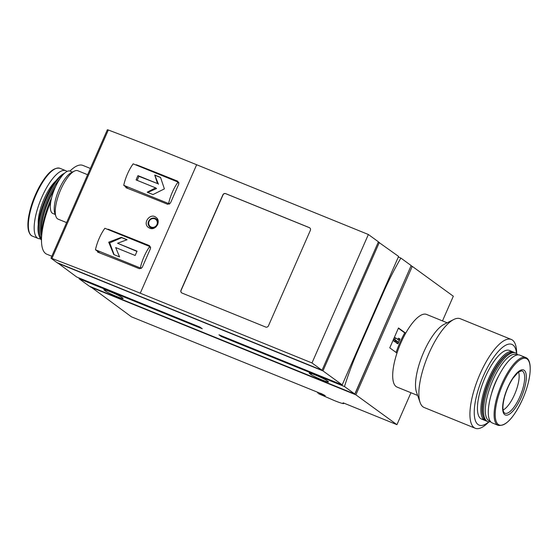 <?xml version="1.0" encoding="UTF-8"?>
<svg xmlns="http://www.w3.org/2000/svg" width="558" height="558" viewBox="0 0 558 558"><rect width="100%" height="100%" fill="white"/><g stroke="black" fill="none" stroke-linecap="round" stroke-linejoin="round"><path stroke-width="0.84" d="M317.397 392.155L131.458 316.825L90.542 286.679M97.538 252.014L97.929 252.23A435.652 33.933 23.7 0 1 139.409 268.726L142.164 267.498L150.548 248.408L149.53 245.66A435.652 33.933 -156.3 0 0 108.05 229.164L109.298 230.07M51.922 258.459A435.652 33.933 23.7 0 1 140.26 293.194L311.985 362.958L322.036 370.268L56.944 262.574L50.973 258.194L51.922 258.459L108.315 130A435.652 33.933 23.7 0 1 196.646 164.736L368.371 234.499L311.985 362.958M125.822 187.586L126.206 187.809A435.652 33.933 23.7 0 1 167.686 204.298L170.448 203.07L178.825 183.98L177.814 181.231A435.652 33.933 -156.3 0 0 136.333 164.743L137.575 165.642M149.684 228.173C155.78 231.047 161.59 220.926 155.912 217.285C150.074 212.542 142.213 223.416 148.519 227.524L149.684 228.173M140.337 267.986L95.46 249.754A21.783 7.289 112.1 0 1 104.883 228.278L149.767 246.51A21.783 7.289 112.1 0 0 140.337 267.986L141.153 268.579M115.673 247.55L135.196 255.48A21.783 7.289 -67.9 0 1 137.087 251.184L117.564 243.253L127.112 239.724L121.302 237.359L108.719 242.179L113.762 254.539L119.565 256.903L115.673 247.55M168.621 203.558L123.737 185.326A21.783 7.289 112.1 0 1 133.167 163.85L178.044 182.082A21.783 7.289 112.1 0 0 168.621 203.558L169.43 204.151M152.997 194.568L164.387 188.883L160.537 177.381L154.726 175.024L157.502 183.561L137.979 175.631A21.783 7.289 112.1 0 0 136.096 179.927L155.619 187.858L147.186 192.203L152.997 194.568M513.569 352.224A37.03 12.395 112.1 0 0 512.844 351.84L509.419 350.445A37.03 12.395 112.1 0 0 483.995 380.089A37.03 12.395 112.1 0 0 481.54 419.058L484.965 420.453A37.03 12.395 112.1 0 0 485.76 420.683M516.555 353.535A43.566 14.585 112.1 0 0 495.943 354.253A43.566 14.585 112.1 0 0 474.544 406.935A43.566 14.585 112.1 0 0 488.815 421.827M57.565 262.825L76.732 277.026L199.959 327.086L202.233 328.739L79.006 278.679A126.338 42.289 112.1 0 1 79.215 278.03M358.661 348.834A126.338 42.289 -67.9 0 0 344.481 386.527L354.797 394.032L411.183 265.573L400.867 258.075A126.338 42.289 -67.9 0 0 383.102 293.159L358.661 348.834L358.117 348.617M354.797 394.032L89.322 286.184L79.006 278.679M442.487 320.906L453.319 296.221L412.271 266.368L355.885 394.827L396.933 424.673L343.114 402.813A14.815 1.151 23.7 0 1 343.749 403.511A14.815 1.151 23.7 0 1 334.298 400.553L318.639 393.739L325.237 395.678L321.38 393.62L317.335 392.295M318.179 392.351L317.823 393.153M417.635 395.448L397.052 387.085A39.206 13.127 -67.9 0 1 396.975 353.088A39.206 13.127 -67.9 0 1 405.701 333.203A39.206 13.127 -67.9 0 1 426.563 314.433L447.153 322.803M405.701 333.203L398.496 327.964L389.763 347.85L396.975 353.088M410.953 392.734L396.933 424.673M412.271 266.368L411.051 265.873M355.885 394.827L90.41 286.972M410.569 266.975L355.3 393.25M309.655 373.595A9.8 0.76 23.7 0 1 309.237 373.128A9.8 0.76 23.7 0 1 316.986 375.708A9.8 0.76 23.7 0 1 326.765 380.549L328.097 381.512A9.8 0.76 23.7 0 1 328.516 381.979A9.8 0.76 23.7 0 1 320.766 379.398A9.8 0.76 23.7 0 1 310.987 374.564L309.655 373.595L309.857 373.121M104.269 290.153A9.8 0.76 23.7 0 1 103.858 289.693A9.8 0.76 23.7 0 1 111.6 292.273A9.8 0.76 23.7 0 1 121.386 297.107L122.718 298.077A9.8 0.76 23.7 0 1 123.137 298.544A9.8 0.76 23.7 0 1 115.387 295.963A9.8 0.76 23.7 0 1 105.602 291.123L104.269 290.153L104.479 289.686M57.481 263.02L322.949 370.875L342.2 384.874L218.973 334.814L221.254 336.467L344.481 386.527M378.338 242.005L398.593 256.415L342.2 384.874M400.867 258.075L398.321 257.036M221.456 335.818A126.338 42.289 112.1 0 0 221.254 336.467M379.342 242.416L322.949 370.875M368.371 234.499L378.422 241.809L322.036 370.268M50.973 258.194L107.366 129.742L108.315 130M265.678 327.044L182.006 293.048A2.176 2.044 126 0 1 180.98 290.286L222.879 194.84A2.176 2.044 126 0 1 225.648 193.626L309.327 227.615A2.176 2.044 126 0 1 310.353 230.377L268.454 325.823A2.176 2.044 126 0 1 265.678 327.044M66.604 222.6L58.151 219.168A26.142 8.747 -67.9 0 1 55.919 216.42A26.142 8.747 -67.9 0 1 60.724 189.671A26.142 8.747 -67.9 0 1 74.312 171.146A26.142 8.747 -67.9 0 1 77.827 170.734L87.62 174.717M55.919 216.42L54.817 213.282A23.464 7.854 -67.9 0 1 59.134 189.26A23.464 7.854 -67.9 0 1 71.326 172.631L74.312 171.146M55.228 214.453L52.864 213.498A22.871 7.659 -67.9 0 1 55.116 187.683A22.871 7.659 -67.9 0 1 70.085 171.118L72.442 172.073M51.643 197.699A43.566 14.585 112.1 0 0 41.425 237.359L41.494 241.098A47.918 16.043 112.1 0 0 46.816 254.211L51.831 256.248M90.375 168.453L82.891 165.412A47.918 16.043 112.1 0 0 69.959 171.069M50.75 201.947A47.918 16.043 112.1 0 0 41.494 241.098M54.454 189.239A37.03 12.395 112.1 0 0 41.438 235.023M55.814 186.156A36.158 12.102 112.1 0 0 41.425 235.734M59.846 178.902A37.03 12.395 112.1 0 0 43.008 211.301A37.03 12.395 112.1 0 0 41.452 239.138M64.386 173.357A37.03 12.395 112.1 0 0 44.605 203A37.03 12.395 112.1 0 0 39.465 236.857A37.03 12.395 112.1 0 0 41.473 240.045M64.568 173.196L64.065 173.447A35.726 11.955 112.1 0 0 44.354 201.48A35.726 11.955 112.1 0 0 38.927 235.323L39.465 236.857M67.023 171.466A36.598 12.248 112.1 0 0 65.781 170.685A36.598 12.248 112.1 0 0 40.664 199.98A36.598 12.248 112.1 0 0 38.237 238.496A36.598 12.248 112.1 0 0 40.385 238.782M516.666 353.626L516.645 352.572A47.918 16.043 112.1 0 0 511.323 339.466L460.273 318.723A47.918 16.043 112.1 0 0 453.814 319.476L444.105 324.324A39.206 13.127 112.1 0 0 422.469 355.09A39.206 13.127 112.1 0 0 416.512 392.232L420.097 402.478A47.918 16.043 112.1 0 0 424.199 407.521L475.249 428.258A47.918 16.043 112.1 0 0 488.208 422.573L488.954 421.834M453.814 319.476A47.918 16.043 112.1 0 0 427.372 357.085A47.918 16.043 112.1 0 0 420.097 402.478M511.323 339.466A47.918 16.043 112.1 0 0 478.422 377.822A47.918 16.043 112.1 0 0 475.249 428.258M503.121 409.97A21.783 7.289 112.1 0 0 514.588 394.464A21.783 7.289 112.1 0 0 518.542 372.005M512.844 351.84A37.03 12.395 112.1 0 0 487.42 381.477A37.03 12.395 112.1 0 0 484.965 420.453M517.754 354.888A37.03 12.395 112.1 0 0 515.501 352.921L514.364 352.454A37.03 12.395 112.1 0 0 509.377 353.033L508.401 353.521A36.158 12.102 112.1 0 0 488.452 381.895A36.158 12.102 112.1 0 0 482.956 416.149L483.319 417.175A37.03 12.395 112.1 0 0 486.485 421.067L487.629 421.534A37.03 12.395 112.1 0 0 490.615 421.695M525.727 357.538L519.903 355.174A36.598 12.248 112.1 0 0 494.779 384.469A36.598 12.248 112.1 0 0 492.358 422.985L498.175 425.349C505.834 426.445 513.995 417.663 522.679 399.019A35.872 12.011 112.1 0 0 520.161 359.764A35.872 12.011 112.1 0 0 495.267 416.484A35.872 12.011 112.1 0 0 522.672 398.998C531.014 380.242 533.036 360.063 525.727 357.538A36.598 12.248 112.1 0 0 500.603 386.834A36.598 12.248 112.1 0 0 498.175 425.349M498.929 375.471A26.142 8.747 112.1 0 0 491.479 393.815M516.938 355.021A35.726 11.955 112.1 0 0 491.626 383.193A35.726 11.955 112.1 0 0 490.126 421.032M515.501 352.921A37.03 12.395 112.1 0 0 490.084 382.558A37.03 12.395 112.1 0 0 487.629 421.534M509.377 353.033A37.03 12.395 112.1 0 0 488.941 382.097A37.03 12.395 112.1 0 0 483.319 417.175M181.657 292.866A2.176 2.044 126 0 1 181.099 290.376L222.998 194.93A2.176 2.044 126 0 1 225.774 193.71L309.446 227.706A2.176 2.044 126 0 1 309.795 227.887M150.688 247.187L149.767 246.51M95.46 249.754L99.959 253.032M178.972 182.759L178.044 182.082M123.737 185.326L128.242 188.604M147.737 192.426L156.575 188.555L155.619 187.858M137.17 180.367L138.935 176.328L137.979 175.631M138.935 176.328L157.502 183.561M158.458 184.259L154.726 175.024M155.124 175.317L160.578 177.528M114.104 254.678L109.717 242.904L108.719 242.179M109.717 242.904L121.7 237.652L121.302 237.359M121.7 237.652L126.938 239.78M136.961 251.442L117.564 243.253M396.117 352.468A38.558 12.904 112.1 0 1 404.752 332.882L405.673 333.252M404.752 332.882L398.37 328.237M398.098 341.894L397.415 343.442L397.924 343.812L400.016 339.041L399.514 338.671L398.83 340.22L395.706 337.953L394.973 339.62L395.022 341.698L395.748 342.228L395.699 340.15L398.098 341.894L396.954 341.426L396.278 342.982L397.415 343.442M395.706 340.519L396.954 341.426M395.706 337.953L394.569 337.485L393.829 339.159L393.878 341.238L395.748 342.228M393.878 341.238L395.022 341.698M393.829 339.159L394.973 339.62M397.812 339.48L398.37 338.204L399.514 338.671M396.278 342.982L397.924 343.812M196.646 164.736L140.26 293.194M383.102 293.159L382.558 292.936M323.891 394.806L323.682 395.28M311.42 373.567L310.987 374.564M106.041 290.125L105.602 291.123M55.863 180.911A28.319 9.479 112.1 0 0 38.258 224.246M65.781 170.685L59.964 168.321A36.598 12.248 112.1 0 0 34.84 197.616A36.598 12.248 112.1 0 0 32.413 236.132L38.237 238.496M55.479 168.69A35.872 12.011 112.1 0 0 34.317 197.406A35.872 12.011 112.1 0 0 29.455 232.742M519.889 396.703A22.794 7.631 112.1 0 0 521.674 370.84L518.305 372.186L512.921 378.331C509.412 383.653 506.664 389.686 504.697 396.438C500.979 410.611 504.272 413.08 504.551 412.997A22.794 7.631 112.1 0 0 519.889 396.703M521.235 397.387A24.308 8.14 112.1 0 0 519.54 370.798A24.308 8.14 112.1 0 0 502.667 409.237A24.308 8.14 112.1 0 0 521.235 397.387M156.924 224.567A4.492 4.22 -54 0 0 154.796 218.876A4.492 4.22 -54 0 0 149.077 221.38A4.492 4.22 -54 0 0 151.204 227.071A4.492 4.22 -54 0 0 156.924 224.567M157.496 224.958A5.078 4.764 -54 0 0 149.258 220.25A5.078 4.764 -54 0 0 156.247 226.667M343.909 403.134L343.749 403.511M59.964 168.321C53.749 166.947 46.719 173.378 38.879 187.607C33.745 197.399 30.327 207.157 28.625 216.881C27.67 222.719 27.656 227.406 28.584 230.942C29.581 233.983 30.864 235.713 32.413 236.132M157.949 220.152L155.912 218.82C152.432 215.772 144.522 222.265 149.949 227.022L151.853 228.564"/></g></svg>
